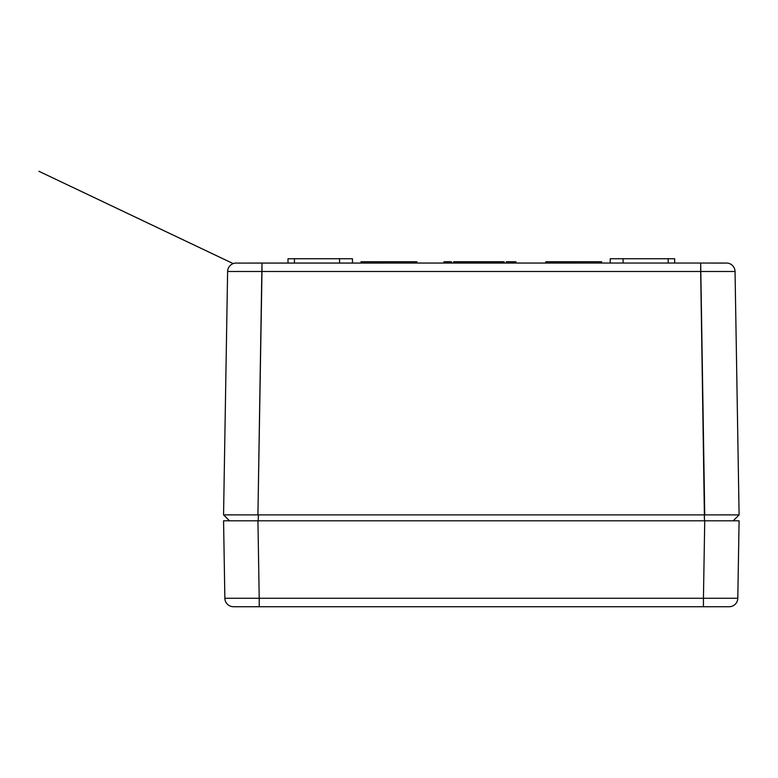 <?xml version="1.0" encoding="UTF-8"?>
<svg xmlns="http://www.w3.org/2000/svg" width="778" height="778" viewBox="0 0 778 778"><rect width="100%" height="100%" fill="white"/><g stroke="black" fill="none" stroke-linecap="round" stroke-linejoin="round"><path stroke-width="1.17" d="M724.688 263.11L704.722 263.042L726.448 263.042A8.597 8.597 0 0 1 735.045 271.493L700.677 271.493L735.045 271.493L739.1 514.89L735.045 271.493A8.597 8.597 0 0 0 726.448 263.042L700.677 263.042L704.732 514.89L739.1 514.89L733.187 520.803L739.1 514.89L738.186 514.871M223.724 514.88L229.471 520.803L223.558 514.89L257.926 514.89L261.982 263.042L237.971 263.11M719.504 514.851L720.35 514.851M236.736 263.061L236.211 263.042A8.597 8.597 0 0 0 227.614 271.493L223.558 514.89L227.614 271.493L261.982 271.493L257.926 514.89L704.323 514.89L704.479 520.803L700.677 271.493L227.614 271.493L223.558 514.89L258.384 514.89L258.208 520.803L258.384 514.89L739.1 514.89L735.045 271.493M233.624 514.851L228.324 514.851M227.312 514.851L226.155 514.861M734.335 514.851L733.314 514.851M729.035 514.841L722.198 514.851M726.195 263.042L261.982 263.042L261.982 271.493L700.677 271.493L700.677 263.042L237.562 263.09M352.453 258.743L288.006 258.743L288.006 263.042L288.006 258.743L339.558 258.743L339.558 263.042L339.558 258.743L352.453 258.743L352.453 263.042L352.453 258.743M610.215 258.743L674.652 258.743L623.1 258.743L623.1 263.042L623.1 258.743L610.215 258.743L610.215 263.042L610.215 258.743M361.041 261.748L416.891 261.748L416.026 261.748L416.026 263.042L416.026 261.748L361.041 261.748L361.041 263.042L361.041 261.748M545.767 261.748L601.618 261.748L545.767 261.748L545.767 263.042L545.767 261.748M489.868 261.748L489.868 263.042L489.868 261.748L489.595 263.042L489.595 261.748L488.526 261.748L488.526 263.042L488.526 261.748L487.456 261.748L487.456 263.042L487.456 261.748L485.569 261.748L485.569 263.042L485.569 261.748L484.5 261.748L484.5 263.042L484.5 261.748L482.885 261.748L482.885 263.042L482.885 261.748L481.815 261.748L481.815 263.042L481.815 261.748L480.736 261.748L480.736 263.042L480.736 261.748L480.473 263.042L480.473 261.748L480.201 263.042L480.201 261.748L479.131 261.748L479.131 263.042L479.131 261.748L478.324 261.748L478.324 263.042L478.324 261.748L476.982 261.748L476.982 263.042L476.982 261.748L476.447 261.748L476.447 263.042L476.447 261.748L475.64 261.748L475.64 263.042L475.64 261.748L474.561 261.748L474.561 263.042L474.561 261.748L473.753 261.748L473.753 263.042L473.753 261.748L472.956 261.748L472.956 263.042L472.956 261.748L472.149 261.748L472.149 263.042L472.149 261.748L471.342 261.748L471.342 263.042L471.342 261.748L470.272 261.748L470.272 263.042L470.272 261.748L469.465 261.748L469.465 263.042L469.465 261.748L468.92 261.748L468.92 263.042L468.92 261.748L468.385 261.748L468.385 263.042L468.385 261.748L468.123 263.042L468.123 261.748L467.043 261.748L467.043 263.042L467.043 261.748L466.236 261.748L466.236 263.042L466.236 261.748L464.894 261.748L464.894 263.042L464.894 261.748L464.359 261.748L464.359 263.042L464.359 261.748L463.552 261.748L463.552 263.042L463.552 261.748L462.482 261.748L462.482 263.042L462.482 261.748L461.675 261.748L461.675 263.042L461.675 261.748L460.868 261.748L460.868 263.042L460.868 261.748L460.061 261.748L460.061 263.042L460.061 261.748L459.263 261.748L459.263 263.042L459.263 261.748L458.184 261.748L458.184 263.042L458.184 261.748L457.376 261.748L457.376 263.042L457.376 261.748L456.842 261.748L456.842 263.042L456.842 261.748L456.307 261.748L456.307 263.042L456.307 261.748L455.772 261.748L455.772 263.042L455.772 261.748L454.692 261.748L454.692 263.042L454.692 261.748L453.885 261.748L453.885 263.042L453.623 261.748L453.623 263.042L453.623 261.748L504.095 261.748L501.946 261.748L501.946 263.042L501.946 261.748M506.245 261.748L515.911 261.748L506.245 261.748L506.245 263.042L506.245 261.748M443.956 261.748L451.473 261.748L443.956 261.748L443.956 263.042L443.956 261.748M227.614 271.493A8.597 8.597 0 0 1 236.211 263.042L236.463 263.042M294.454 263.042L294.454 258.743L294.454 263.042M668.205 263.042L668.205 258.743L668.205 263.042M416.891 263.042L416.891 261.748L416.891 263.042M361.896 263.042L361.896 261.748L361.896 263.042M546.633 263.042L546.633 261.748L546.633 263.042M600.762 263.042L600.762 261.748L600.762 263.042M601.618 263.042L601.618 261.748L601.618 263.042M492.289 263.042L492.289 261.748L492.289 263.042M501.684 261.748L501.684 263.042L501.684 261.748L501.149 261.748L501.149 263.042L501.149 261.748L500.342 261.748L500.342 263.042L500.342 261.748L498.999 261.748L498.999 263.042L498.999 261.748L497.657 261.748L497.657 263.042L497.657 261.748L496.578 261.748L496.578 263.042L496.578 261.748L495.236 261.748L495.236 263.042L495.236 261.748L493.894 261.748L493.894 263.042L493.894 261.748L493.087 261.748L493.087 263.042L493.087 261.748L492.552 261.748L492.552 263.042L492.552 261.748L490.14 261.748L490.14 263.042L490.14 261.748M506.517 263.042L506.517 261.748L506.517 263.042M506.779 263.042L506.779 261.748L506.779 263.042M507.859 263.042L507.859 261.748L507.859 263.042M508.929 263.042L508.929 261.748L508.929 263.042M510.815 263.042L510.815 261.748L510.815 263.042M511.35 263.042L511.35 261.748L511.35 263.042M513.227 263.042L513.227 261.748L513.227 263.042M514.297 263.042L514.297 261.748L514.297 263.042M515.376 263.042L515.376 261.748L515.376 263.042M515.649 263.042L515.649 261.748L515.649 263.042M515.911 263.042L515.911 261.748L515.911 263.042M502.491 263.042L502.491 261.748L502.491 263.042M504.095 263.042L504.095 261.748L504.095 263.042M490.675 263.042L490.675 261.748L490.675 263.042M491.745 263.042L491.745 261.748L491.745 263.042M444.219 263.042L444.219 261.748L444.219 263.042M444.491 263.042L444.491 261.748L444.491 263.042M445.026 263.042L445.026 261.748L445.026 263.042M445.833 263.042L445.833 261.748L445.833 263.042M446.64 263.042L446.64 261.748L446.64 263.042M447.71 263.042L447.71 261.748L447.71 263.042M448.789 263.042L448.789 261.748L448.789 263.042M449.596 263.042L449.596 261.748L449.596 263.042M450.131 263.042L450.131 261.748L450.131 263.042M451.473 263.042L451.473 261.748L451.473 263.042M704.722 263.042L700.132 263.042M258.374 263.042L262.526 263.042M731.573 520.803L223.568 520.803L224.861 598.272L737.797 598.272L739.09 520.803L704.732 520.803L703.438 598.272L704.732 520.803L257.936 520.803L259.22 598.272L257.936 520.803L223.568 520.803L224.861 598.272A8.597 8.597 0 0 0 233.449 606.723L729.21 606.723A8.597 8.597 0 0 0 737.797 598.272L703.438 598.272L703.438 606.723L703.438 598.272L259.22 598.272L259.22 606.723L259.22 598.272L224.861 598.272A8.597 8.597 0 0 0 233.449 606.723L729.21 606.723A8.597 8.597 0 0 0 737.797 598.272L739.09 520.803L736.474 520.803M231.085 520.803L226.184 520.803M257.936 606.723L259.22 606.723M233.167 263.596L38.9 171.277M223.558 514.89L229.471 520.803M674.652 263.042L674.652 258.743"/></g></svg>
